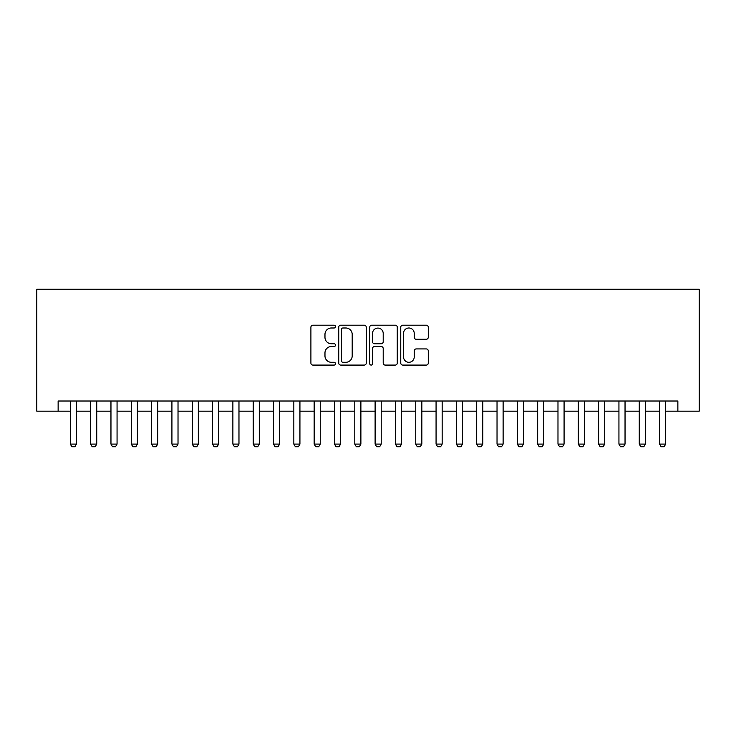 <?xml version="1.0" encoding="UTF-8"?>
<svg xmlns="http://www.w3.org/2000/svg" width="736" height="736" viewBox="0 0 736 736"><rect width="100%" height="100%" fill="white"/><g stroke="black" fill="none" stroke-linecap="round" stroke-linejoin="round"><path stroke-width="1.1" d="M335.487 326.591A1.398 1.398 0 0 0 334.098 325.192L312.901 325.192A1.996 1.996 0 0 0 310.905 327.189L310.905 363.087A1.996 1.996 0 0 0 312.901 365.084L334.098 365.084A1.398 1.398 0 0 0 335.487 363.685A1.398 1.398 0 0 0 334.098 362.296L331.356 362.296A6.385 6.385 0 0 1 324.972 355.911L324.972 352.921A6.385 6.385 0 0 1 331.356 346.536L334.098 346.536A1.398 1.398 0 0 0 335.487 345.138A1.398 1.398 0 0 0 334.098 343.749L331.356 343.749A6.385 6.385 0 0 1 324.972 337.364L324.972 334.374A6.385 6.385 0 0 1 331.356 327.989L334.098 327.989A1.398 1.398 0 0 0 335.487 326.591M426.291 339.259A1.996 1.996 0 0 0 428.278 337.263L428.278 327.189A1.996 1.996 0 0 0 426.291 325.192L402.758 325.192A1.996 1.996 0 0 0 400.761 327.189L400.761 363.087A1.996 1.996 0 0 0 402.758 365.084L426.291 365.084A1.996 1.996 0 0 0 428.278 363.087L428.278 350.925A1.996 1.996 0 0 0 426.291 348.928L416.217 348.928A1.996 1.996 0 0 0 414.221 350.925L414.221 356.96A5.336 5.336 0 0 1 408.885 362.296A5.336 5.336 0 0 1 403.549 356.96L403.549 333.325A5.336 5.336 0 0 1 408.885 327.989A5.336 5.336 0 0 1 414.221 333.325L414.221 337.263A1.996 1.996 0 0 0 416.217 339.259L426.291 339.259M58.135 411.176L58.135 401.019L677.865 401.019L677.865 411.176L699.2 411.176L699.2 289.266L36.8 289.266L36.8 411.176L70.325 411.176M366.252 327.189A1.996 1.996 0 0 0 364.265 325.192L340.722 325.192A1.996 1.996 0 0 0 338.735 327.189L338.735 363.087A1.996 1.996 0 0 0 340.722 365.084L364.265 365.084A1.996 1.996 0 0 0 366.252 363.087L366.252 327.189M371.735 325.192L395.278 325.192A1.996 1.996 0 0 1 397.265 327.189L397.265 363.087A1.996 1.996 0 0 1 395.278 365.084L385.204 365.084A1.996 1.996 0 0 1 383.208 363.087L383.208 348.533A1.996 1.996 0 0 0 381.211 346.536L374.532 346.536A1.996 1.996 0 0 0 372.536 348.533L372.536 363.685A1.398 1.398 0 0 1 371.137 365.084A1.398 1.398 0 0 1 369.748 363.685L369.748 327.189A1.996 1.996 0 0 1 371.735 325.192M76.424 411.176L90.648 411.176M96.738 411.176L110.961 411.176M117.061 411.176L131.284 411.176M137.384 411.176L151.607 411.176M157.697 411.176L171.92 411.176M178.02 411.176L192.243 411.176M198.334 411.176L212.557 411.176M218.656 411.176L232.88 411.176M238.97 411.176L253.193 411.176M259.293 411.176L273.516 411.176M279.616 411.176L293.839 411.176M299.929 411.176L314.152 411.176M320.252 411.176L334.475 411.176M340.566 411.176L354.789 411.176M360.888 411.176L375.112 411.176M381.211 411.176L395.434 411.176M401.525 411.176L415.748 411.176M421.848 411.176L436.071 411.176M442.161 411.176L456.384 411.176M462.484 411.176L476.707 411.176M482.807 411.176L497.03 411.176M503.12 411.176L517.344 411.176M523.443 411.176L537.666 411.176M543.757 411.176L557.98 411.176M564.08 411.176L578.303 411.176M584.393 411.176L598.616 411.176M604.716 411.176L618.939 411.176M625.039 411.176L639.262 411.176M645.352 411.176L659.576 411.176M665.675 411.176L677.865 411.176M342.921 327.989A1.398 1.398 0 0 0 341.522 329.388L341.522 360.898A1.398 1.398 0 0 0 342.921 362.296L345.81 362.296A6.385 6.385 0 0 0 352.194 355.911L352.194 334.374A6.385 6.385 0 0 0 345.81 327.989L342.921 327.989M383.208 333.426A5.336 5.336 0 0 0 377.872 328.09A5.336 5.336 0 0 0 372.536 333.426L372.536 341.752A1.996 1.996 0 0 0 374.532 343.749L381.211 343.749A1.996 1.996 0 0 0 383.208 341.752L383.208 333.426M76.424 401.019L76.424 444.093L74.897 446.734L71.852 446.734L70.325 444.093L70.325 401.019M70.325 444.093L76.424 444.093M96.738 401.019L96.738 444.093L95.22 446.734L92.166 446.734L90.648 444.093L90.648 401.019M90.648 444.093L96.738 444.093M117.061 401.019L117.061 444.093L115.534 446.734L112.488 446.734L110.961 444.093L110.961 401.019M110.961 444.093L117.061 444.093M137.384 401.019L137.384 444.093L135.856 446.734L132.811 446.734L131.284 444.093L131.284 401.019M131.284 444.093L137.384 444.093M157.697 401.019L157.697 444.093L156.17 446.734L153.125 446.734L151.607 444.093L151.607 401.019M151.607 444.093L157.697 444.093M178.02 401.019L178.02 444.093L176.493 446.734L173.448 446.734L171.92 444.093L171.92 401.019M171.92 444.093L178.02 444.093M198.334 401.019L198.334 444.093L196.816 446.734L193.761 446.734L192.243 444.093L192.243 401.019M192.243 444.093L198.334 444.093M218.656 401.019L218.656 444.093L217.129 446.734L214.084 446.734L212.557 444.093L212.557 401.019M212.557 444.093L218.656 444.093M238.97 401.019L238.97 444.093L237.452 446.734L234.407 446.734L232.88 444.093L232.88 401.019M232.88 444.093L238.97 444.093M259.293 401.019L259.293 444.093L257.766 446.734L254.72 446.734L253.193 444.093L253.193 401.019M253.193 444.093L259.293 444.093M279.616 401.019L279.616 444.093L278.088 446.734L275.043 446.734L273.516 444.093L273.516 401.019M273.516 444.093L279.616 444.093M299.929 401.019L299.929 444.093L298.411 446.734L295.357 446.734L293.839 444.093L293.839 401.019M293.839 444.093L299.929 444.093M320.252 401.019L320.252 444.093L318.725 446.734L315.68 446.734L314.152 444.093L314.152 401.019M314.152 444.093L320.252 444.093M340.566 401.019L340.566 444.093L339.048 446.734L335.993 446.734L334.475 444.093L334.475 401.019M334.475 444.093L340.566 444.093M360.888 401.019L360.888 444.093L359.361 446.734L356.316 446.734L354.789 444.093L354.789 401.019M354.789 444.093L360.888 444.093M381.211 401.019L381.211 444.093L379.684 446.734L376.639 446.734L375.112 444.093L375.112 401.019M375.112 444.093L381.211 444.093M401.525 401.019L401.525 444.093L400.007 446.734L396.952 446.734L395.434 444.093L395.434 401.019M395.434 444.093L401.525 444.093M421.848 401.019L421.848 444.093L420.32 446.734L417.275 446.734L415.748 444.093L415.748 401.019M415.748 444.093L421.848 444.093M442.161 401.019L442.161 444.093L440.643 446.734L437.589 446.734L436.071 444.093L436.071 401.019M436.071 444.093L442.161 444.093M462.484 401.019L462.484 444.093L460.957 446.734L457.912 446.734L456.384 444.093L456.384 401.019M456.384 444.093L462.484 444.093M482.807 401.019L482.807 444.093L481.28 446.734L478.234 446.734L476.707 444.093L476.707 401.019M476.707 444.093L482.807 444.093M503.12 401.019L503.12 444.093L501.593 446.734L498.548 446.734L497.03 444.093L497.03 401.019M497.03 444.093L503.12 444.093M523.443 401.019L523.443 444.093L521.916 446.734L518.871 446.734L517.344 444.093L517.344 401.019M517.344 444.093L523.443 444.093M543.757 401.019L543.757 444.093L542.239 446.734L539.184 446.734L537.666 444.093L537.666 401.019M537.666 444.093L543.757 444.093M564.08 401.019L564.08 444.093L562.552 446.734L559.507 446.734L557.98 444.093L557.98 401.019M557.98 444.093L564.08 444.093M584.393 401.019L584.393 444.093L582.875 446.734L579.83 446.734L578.303 444.093L578.303 401.019M578.303 444.093L584.393 444.093M604.716 401.019L604.716 444.093L603.189 446.734L600.144 446.734L598.616 444.093L598.616 401.019M598.616 444.093L604.716 444.093M625.039 401.019L625.039 444.093L623.512 446.734L620.466 446.734L618.939 444.093L618.939 401.019M618.939 444.093L625.039 444.093M645.352 401.019L645.352 444.093L643.834 446.734L640.78 446.734L639.262 444.093L639.262 401.019M639.262 444.093L645.352 444.093M665.675 401.019L665.675 444.093L664.148 446.734L661.103 446.734L659.576 444.093L659.576 401.019M659.576 444.093L665.675 444.093"/></g></svg>
